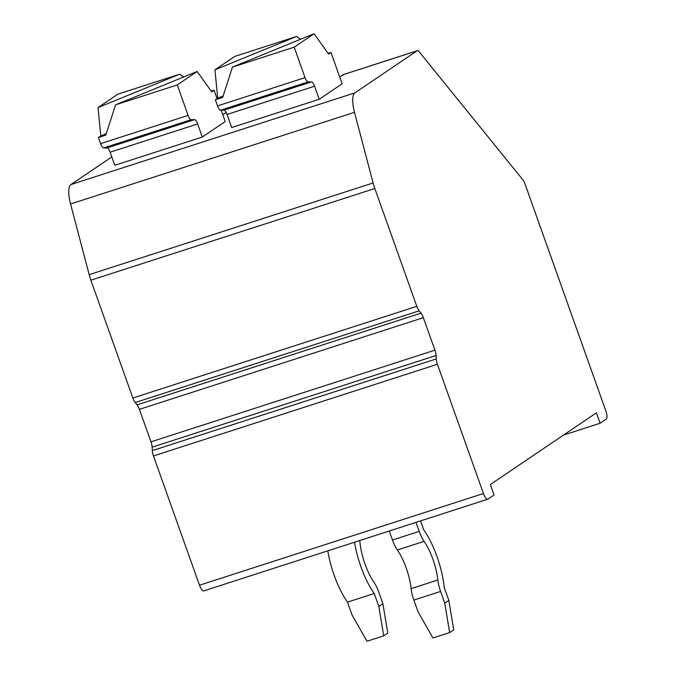 <?xml version="1.0" encoding="UTF-8"?>
<svg xmlns="http://www.w3.org/2000/svg" width="675" height="675" viewBox="0 0 675 675"><rect width="100%" height="100%" fill="white"/><g stroke="black" fill="none" stroke-linecap="round" stroke-linejoin="round"><path stroke-width="1.01" d="M354.898 92.863A22.233 7.121 72.1 0 0 354.502 112.32L373.115 182.967A22.233 7.121 72.1 0 0 374.827 188.511L416.787 306.332A7.408 2.371 72.1 0 0 419.133 310.846L421.006 313.158A7.408 2.371 -107.9 0 1 423.352 317.672L434.919 350.165A7.408 2.371 -107.9 0 1 436.075 355.489L436.261 358.94A7.408 2.371 72.1 0 0 437.408 364.264L483.443 493.526A7.408 2.371 72.1 0 0 487.755 499.205A7.408 2.371 72.1 0 0 487.958 499.103L494.075 494.969L490.362 484.532L596.405 412.822L600.117 423.25L606.234 419.116A7.408 2.371 72.1 0 0 605.796 410.78L525.116 184.216A7.408 2.371 72.1 0 0 522.771 179.702L419.251 51.874A7.408 2.371 72.1 0 0 417.277 50.709A7.408 2.371 72.1 0 0 417.082 50.811L354.898 92.863L70.951 184.545A22.233 7.121 72.1 0 0 70.554 204.002L89.168 274.649A22.233 7.121 72.1 0 0 90.88 280.192L132.84 398.022A7.408 2.371 72.1 0 0 135.186 402.536L137.059 404.84A7.408 2.371 -107.9 0 1 139.404 409.354L150.972 441.847A7.408 2.371 -107.9 0 1 152.128 447.171L152.314 450.622A7.408 2.371 72.1 0 0 153.461 455.946L199.496 585.208A7.408 2.371 72.1 0 0 203.808 590.887L487.755 499.205M600.117 423.25L563.482 435.08M417.082 50.811L342.757 74.807L343.465 74.891L339.685 76.883M226.167 112.455L222.767 114.64M111.797 156.921L70.951 184.545M314.035 33.75L328.624 54.084L330.995 52.481L342.141 83.784L319.224 99.284L231.702 127.541L227.045 114.455A5.569 1.789 72.1 0 0 223.982 110.16L220.607 110.194A5.569 1.789 72.1 0 1 217.519 105.899L215.333 99.773L222.708 97.394L232.462 67.103L294.19 47.174L314.035 33.75L232.462 67.103M221.181 110.185L225.222 121.534L202.306 137.033L114.784 165.291L110.126 152.204A5.569 1.789 72.1 0 0 107.063 147.918L103.688 147.943A5.569 1.789 72.1 0 1 100.592 143.648L98.415 137.523L105.789 135.143L115.543 104.853L177.272 84.923L197.117 71.499L115.543 104.853M234.807 56.396L214.954 69.82L296.544 36.467L234.807 56.396M215.333 99.773L217.704 98.17L214.954 69.82M319.224 99.284L314.567 86.197A5.569 1.789 72.1 0 0 311.504 81.903L308.129 81.928L220.607 110.194M217.519 105.899L305.041 77.642A5.569 1.789 72.1 0 0 308.129 81.928M305.041 77.642L294.19 47.174M217.704 98.17L223.18 95.934M330.995 52.481L328.143 53.409M296.544 36.467L300.62 39.234M117.889 94.154L98.035 107.578L179.626 74.216L117.889 94.154M98.415 137.523L100.786 135.928L98.035 107.578M202.306 137.033L197.648 123.947A5.569 1.789 72.1 0 0 194.586 119.652L191.211 119.686L103.688 147.943M100.592 143.648L188.114 115.391A5.569 1.789 72.1 0 0 191.211 119.686M188.114 115.391L177.272 84.923M100.786 135.928L106.262 133.684M197.117 71.499L211.705 91.842L214.076 90.239L211.216 91.159M217.063 98.609L214.076 90.239M179.626 74.216L183.701 76.984M389.264 531.006L392.47 540.008A18.529 5.94 72.1 0 0 397.381 549.998A33.353 10.682 -107.9 0 1 411.126 588.617A18.529 5.94 72.1 0 0 413.859 600.075L418.027 611.769L432.945 637.976L449.651 632.585L444.749 603.146L448.833 600.387L453.727 629.826L449.651 632.585M415.994 522.374L419.2 531.377A18.529 5.94 72.1 0 0 424.102 541.367A33.353 10.682 -107.9 0 1 437.856 579.985A18.529 5.94 72.1 0 0 440.589 591.443L444.749 603.146M448.833 600.387L444.226 587.461A48.178 15.432 72.1 0 0 423.714 529.85L420.533 520.906M327.797 550.851A48.178 15.432 72.1 0 0 347.49 602.125L352.088 615.052L367.006 641.25L383.712 635.858L378.818 606.42L382.894 603.661L387.788 633.099L383.712 635.858M347.49 602.125L374.212 593.494L378.818 606.42M382.894 603.661L378.726 591.967A18.529 5.94 72.1 0 0 373.823 581.968A33.353 10.682 -107.9 0 1 360.07 543.358A18.529 5.94 72.1 0 0 359.665 540.557M354.527 542.219A48.178 15.432 72.1 0 0 374.212 593.494M354.502 112.32L70.554 204.002M373.115 182.967L89.168 274.649M374.827 188.511L90.88 280.192M416.787 306.332L132.84 398.022M419.133 310.846L135.186 402.536M421.006 313.158L137.059 404.84M423.352 317.672L139.404 409.354M434.919 350.165L150.972 441.847M436.075 355.489L152.128 447.171M436.261 358.94L152.314 450.622M437.408 364.264L153.461 455.946M483.443 493.526L199.496 585.208M314.567 86.197L227.045 114.455M311.504 81.903L223.982 110.16M197.648 123.947L110.126 152.204M194.586 119.652L107.063 147.918M413.859 600.075L440.589 591.443M411.126 588.617L437.856 579.985M397.381 549.998L424.102 541.367M392.47 540.008L419.2 531.377M342.892 74.731L417.277 50.709"/></g></svg>
